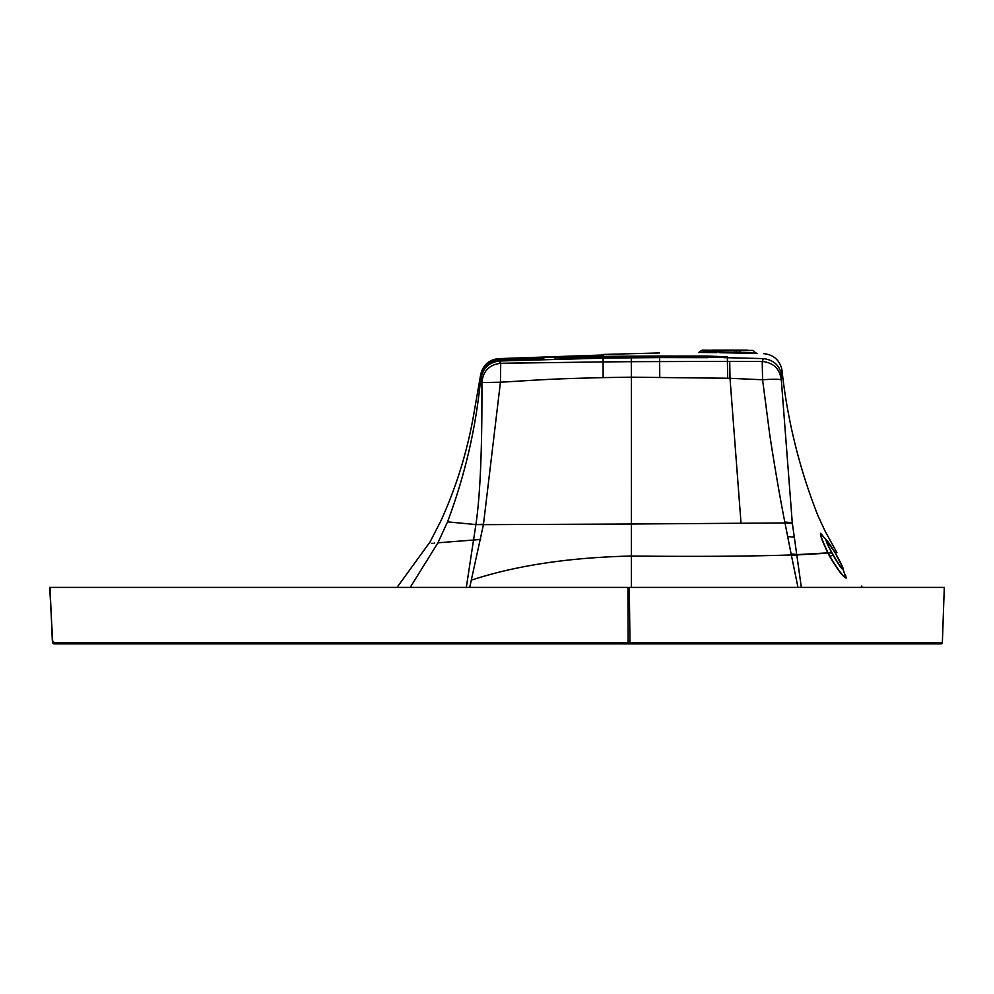 <?xml version="1.0" encoding="UTF-8"?>
<svg xmlns="http://www.w3.org/2000/svg" width="994" height="994" viewBox="0 0 994 994"><rect width="100%" height="100%" fill="white"/><g stroke="black" fill="none" stroke-linecap="round" stroke-linejoin="round"><path stroke-width="1.49" d="M635.601 642.795L634.967 643.888L641.888 643.876A1.131 0.634 -90 0 0 641.888 643.876L629.04 643.901L629.96 642.273L629.314 587.404L944.3 587.404L942.362 642.783L54.347 642.795L52.322 640.583L50.035 587.404L627.91 587.404L628.158 640.583L629.575 640.583M627.636 587.404L50.035 587.404M628.158 640.583L627.835 642.273L629.04 643.901L618.156 643.876A1.131 0.795 90 0 0 618.156 643.876L627.45 643.901L626.655 642.807M941.306 643.876L941.206 643.876A1.131 1.131 147.1 0 0 942.362 642.783L941.281 643.876L641.888 643.876A1.131 0.634 -90 0 0 642.522 642.783M632.693 643.901L631.811 643.901M629.04 643.901L634.98 643.888L629.04 643.901L630.755 643.901L631.376 642.807M89.261 642.783L147.137 642.783M53.142 642.248L54.359 643.876L53.142 642.248M49.7 587.404L52.757 642.807A1.69 1.69 0 0 0 54.347 643.876L499.858 643.876A1.131 0.795 -90 0 1 499.833 643.876L499.833 643.876A1.131 0.795 -90 0 1 499.038 642.783M211.71 642.783L212.53 643.876L54.347 643.876L55.155 643.876L54.347 642.795M496.23 643.876L492.291 643.876M253.458 643.864L287.216 643.864M309.283 643.851L329.337 643.851M347.527 643.851L362.835 643.839M213.188 643.876L229.875 643.876M631.352 573.873L631.352 578.657M801.35 587.404L792.268 522.695C826.635 514.445 826.635 514.445 792.268 522.695L781.321 379.994L781.781 375.931C782.054 368.998 782.054 368.998 781.781 375.931C780.004 365.693 773.854 359.915 763.305 358.598C763.939 352.162 763.939 352.162 763.305 358.598L762.323 361.493C773.469 362.648 779.805 368.811 781.321 379.994C780.153 379.099 773.904 379.012 762.584 379.758L769.356 431.744C771.63 448.232 779.122 493.596 784.813 522.036L791.162 554.167A16.103 2.348 171.7 0 1 796.43 554.677L827.816 552.863L829.692 556.429C837.731 569.96 843.247 577.191 846.229 578.11L845.521 575.004M835.146 552.763L836.948 552.639L834.948 552.428A16.886 1.416 -119.9 0 1 835.072 552.664L835.047 552.614M861.313 586.075L862.481 587.404M762.547 361.505L727.409 361.369L727.683 378.242L730.018 378.316L729.733 361.369M822.113 534.983L820.634 533.306C819.777 534.275 822.162 540.773 827.778 552.801L831.692 552.689L832.997 555.05C838.265 564.07 841.682 569.015 843.272 569.885L845.857 577.402M835.072 552.664A16.935 1.416 -119.9 0 1 836.364 554.888C841.346 563.784 843.571 568.618 843.061 569.4L845.869 577.402C843.036 576.483 837.718 569.475 829.915 556.342L829.692 556.429M843.061 569.4C841.632 568.568 838.352 563.76 833.233 554.963A16.898 1.416 -119.9 0 1 832.09 552.937A16.761 1.404 -119.9 0 1 831.966 552.726C827.84 545.147 826.026 541.059 826.548 540.45C827.741 541.071 830.549 545.072 834.948 552.428L826.238 540.015C825.703 540.661 827.517 544.886 831.692 552.689L831.966 552.726M843.111 568.295L841.843 565.325M827.778 552.801L828.077 552.85C822.572 541.183 820.236 534.884 821.069 533.977L828.822 542.898M826.548 540.45L820.634 533.306M708.474 357.157L727.409 357.418L723.856 357.654L727.422 357.716L727.409 361.369L631.289 361.679L631.289 357.828L603.097 358.138L603.097 361.915L500.678 363.282L499.299 361.008L603.097 358.138L603.147 377.608C549.073 379.012 550.08 379.261 500.442 382.23L483.432 524.658L631.352 524.012L631.352 587.404M797.983 587.404L791.162 554.167M603.147 377.608L631.364 377.186L631.352 524.012L784.987 522.943L792.38 523.602M603.097 361.915L631.289 361.679L631.364 377.186L727.683 378.242M498.578 359.84L498.876 359.803C488.899 361.083 482.885 366.649 480.835 376.49L480.835 376.54C482.935 366.624 488.949 361.058 498.876 359.828L499.299 361.008C488.936 362.375 482.86 368.202 481.108 378.503L481.904 382.566C483.047 371.073 489.309 364.649 500.678 363.282M481.108 378.503L480.835 376.54C476.424 425.904 465.329 474.349 447.536 521.862C438.652 520.595 438.652 520.595 447.536 521.862L475.89 524.559C480.189 496.093 482.202 448.754 481.904 382.566L500.442 382.23L500.727 363.282L525.279 362.86M469.715 587.404L483.432 524.658L475.89 524.559L483.506 524.211M475.828 525.006L466.323 587.404M791.224 554.478A16.103 2.348 -8.3 0 1 796.48 554.975L827.965 553.149M480.835 376.49L480.661 374.688C482.922 365.096 488.874 359.741 498.541 358.623L603.097 354.995M487.979 363.916L485.147 366.674M484.65 367.283L483.743 368.575M536.449 358.722L537.766 358.623M536.176 359.406L537.207 359.418M707.629 356.038L727.409 356.834L707.629 357.157L707.629 356.038L659.606 356.026C659.606 352.249 659.606 352.249 659.606 356.026L603.097 356.337L603.097 354.436L659.606 352.957M716.276 352.634L701.54 352.448M724.788 352.771L737.809 353.056L719.793 352.684L720.153 350.422L718.041 350.422A1.131 0.795 -90 0 0 717.482 350.099L717.892 350.099M750.545 353.442L751.352 353.454M752.495 352.522L753.812 353.342L737.809 353.056L740.555 350.422L736.765 350.422L736.318 352.112L734.293 352.112L734.852 352.945L739.287 352.224L736.318 352.112M741.039 523.341L730.018 378.316L762.584 379.758L762.212 361.505M781.955 371.731L781.905 373.856M603.097 358.138L603.109 357.157L555.074 357.157L555.074 359.107L603.097 358.138L603.109 357.157L659.606 357.157L603.109 357.157L659.606 357.157L659.767 377.198M631.302 357.157L631.289 357.828L714.587 357.157M548.116 357.157L555.074 357.157L546.601 357.157L538.847 359.418L535.294 359.319L546.601 357.157L537.58 358.648M707.629 357.666L659.606 357.579M720.153 350.422L741.114 350.099L734.367 350.099L736.765 350.422L734.653 350.422L734.293 352.112L718.413 351.851L718.041 350.422L734.889 350.099M708.25 350.373L713.692 350.099A1.131 0.795 90 0 1 714.251 350.422L715.27 351.864L702.957 351.627M720.054 350.099L713.692 350.099M753.179 350.422L755.452 352.708L753.179 350.422L740.555 350.422A1.131 0.795 -90 0 1 741.114 350.099L746.656 350.099M747.277 350.099L746.32 350.099M734.367 350.099L717.482 350.099M718.413 351.851L719.793 352.684L718.413 351.851L715.27 351.864L716.649 352.684M707.504 351.826L710.747 351.851M720.464 351.851L719.793 352.684M734.852 352.945L734.293 352.112M753.787 353.342L757.055 353.504L755.452 352.708L739.287 352.224M212.517 643.876L441.386 643.839L440.541 642.758M212.331 642.783L213.151 643.876M251.942 642.783L252.737 643.864M441.336 643.839L618.119 643.876A1.131 0.795 90 0 1 617.336 642.783M623.163 642.795L623.971 643.888M631.463 377.186L631.327 363.307M763.305 358.598L727.422 357.716M843.384 570.208L846.229 578.11M833.233 554.963L829.915 556.342L828.275 553.248M832.09 552.937L828.114 552.913M794.119 537.17C835.482 529.069 835.482 529.069 794.119 537.17L787.683 536.561M834.91 552.378L843.111 568.282M796.542 555.46L791.311 554.963C747.587 556.354 694.272 556.702 631.352 556.031C569.45 557.46 516.221 565.462 471.678 580.036M480.636 539.456L437.932 542.811C425.854 543.855 425.854 543.855 437.932 542.811L410.211 587.404M447.536 521.862L437.932 542.811M480.661 374.688L473.952 413.156C467.578 450.543 456.557 486.451 440.876 520.906L429.222 543.556M431.396 543.383L432.266 543.308M433.98 543.159L434.676 543.097M504.94 360.747L538.847 359.418M792.268 522.695L784.813 522.036M537.605 358.648L546.601 357.157L535.294 359.319M498.876 359.803L540.885 357.989M566.356 357.157L603.097 356.337M603.109 357.157L568.841 357.157M659.606 356.026L659.606 357.157M555.074 357.157L555.074 357.852M701.888 352.41L698.658 352.497L702.435 350.099L718.041 350.422M637.166 643.888L635.75 643.888M499.833 643.876L618.144 643.876M623.946 643.888L620.007 643.876M415.107 643.839L253.383 643.864M763.765 353.678C772.574 354.498 778.451 359.095 781.383 367.457L781.955 370.116C787.459 420.363 799.474 468.907 817.987 515.774L825.032 530.995L836.724 552.279M428.861 543.581L397.028 587.404M581.614 357.157L568.742 357.157M708.983 350.099L708.15 350.099M701.627 350.422L698.658 352.497M746.556 350.373L745.835 350.099M720.439 350.099L718.774 350.099"/></g></svg>
